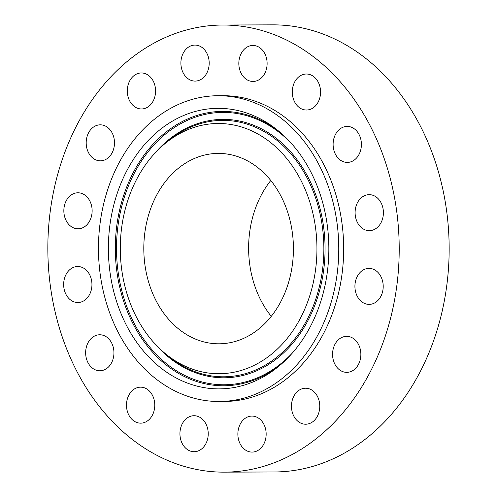 <?xml version="1.0" encoding="UTF-8"?>
<svg xmlns="http://www.w3.org/2000/svg" width="497" height="497" viewBox="0 0 497 497"><rect width="100%" height="100%" fill="white"/><g stroke="black" fill="none" stroke-linecap="round" stroke-linejoin="round"><path stroke-width="0.75" d="M101.643 124.909A17.998 14.146 -90.2 0 0 100.27 124.828A17.998 14.146 -90.2 0 0 86.205 142.005A17.998 14.146 -90.2 0 0 99.033 160.748A17.998 14.146 -90.2 0 0 100.4 160.829A17.998 14.146 -90.2 0 0 114.472 143.645A17.998 14.146 -90.2 0 0 101.643 124.909M398.464 269.591A223.563 175.69 -90.2 0 0 222.724 25.03A223.563 175.69 -90.2 0 0 48.588 227.589A223.563 175.69 -90.2 0 0 224.327 472.15A223.563 175.69 -90.2 0 0 398.464 269.591M219.165 401.495L224.072 401.477A152.89 120.15 -90.2 0 0 343.16 262.95A152.89 120.15 -90.2 0 0 222.979 95.704L218.071 95.722A152.89 120.15 -90.2 0 0 98.978 234.242A152.89 120.15 -90.2 0 0 219.165 401.495A152.89 120.15 -90.2 0 0 338.252 262.969A152.89 120.15 -90.2 0 0 218.071 95.722M73.804 193.594A17.998 14.146 -90.2 0 0 64.007 213.499A17.998 14.146 -90.2 0 0 78.054 228.794A17.998 14.146 -90.2 0 0 82.173 227.999A17.998 14.146 -90.2 0 0 91.97 208.094A17.998 14.146 -90.2 0 0 77.923 192.793A17.998 14.146 -90.2 0 0 73.804 193.594M68.76 270.648A17.998 14.146 -90.2 0 0 64.504 290.639A17.998 14.146 -90.2 0 0 77.861 302.518A17.998 14.146 -90.2 0 0 86.838 298.386A17.998 14.146 -90.2 0 0 91.094 278.395A17.998 14.146 -90.2 0 0 77.737 266.516A17.998 14.146 -90.2 0 0 68.76 270.648M87.279 344.346A17.998 14.146 -90.2 0 0 99.86 370.768A17.998 14.146 -90.2 0 0 112.31 361.189A17.998 14.146 -90.2 0 0 99.729 334.767A17.998 14.146 -90.2 0 0 87.279 344.346M126.542 403.471A17.998 14.146 -90.2 0 0 140.688 423.158A17.998 14.146 -90.2 0 0 154.71 406.85A17.998 14.146 -90.2 0 0 140.558 387.163A17.998 14.146 -90.2 0 0 126.542 403.471M180.566 439.013A17.998 14.146 -90.2 0 0 194.141 451.717A17.998 14.146 -90.2 0 0 207.591 428.42A17.998 14.146 -90.2 0 0 194.01 415.716A17.998 14.146 -90.2 0 0 180.566 439.013M241.132 445.567A17.998 14.146 -90.2 0 0 252.078 452.09A17.998 14.146 -90.2 0 0 264.833 441.727A17.998 14.146 -90.2 0 0 262.894 422.612A17.998 14.146 -90.2 0 0 251.948 416.088A17.998 14.146 -90.2 0 0 239.194 426.451A17.998 14.146 -90.2 0 0 241.132 445.567M299.014 422.127A17.998 14.146 -90.2 0 0 305.674 424.221A17.998 14.146 -90.2 0 0 319.354 410.534A17.998 14.146 -90.2 0 0 312.209 390.307A17.998 14.146 -90.2 0 0 305.549 388.219A17.998 14.146 -90.2 0 0 291.869 401.905A17.998 14.146 -90.2 0 0 299.014 422.127M345.409 372.272A17.998 14.146 -90.2 0 0 346.776 372.352A17.998 14.146 -90.2 0 0 360.847 355.175A17.998 14.146 -90.2 0 0 348.018 336.432A17.998 14.146 -90.2 0 0 346.651 336.351A17.998 14.146 -90.2 0 0 332.58 353.529A17.998 14.146 -90.2 0 0 345.409 372.272M373.247 303.586A17.998 14.146 -90.2 0 0 383.044 283.681A17.998 14.146 -90.2 0 0 368.998 268.386A17.998 14.146 -90.2 0 0 364.879 269.181A17.998 14.146 -90.2 0 0 355.082 289.086A17.998 14.146 -90.2 0 0 369.128 304.381A17.998 14.146 -90.2 0 0 373.247 303.586M378.292 226.533A17.998 14.146 -90.2 0 0 382.547 206.541A17.998 14.146 -90.2 0 0 369.19 194.662A17.998 14.146 -90.2 0 0 360.213 198.794A17.998 14.146 -90.2 0 0 355.958 218.786A17.998 14.146 -90.2 0 0 369.314 230.664A17.998 14.146 -90.2 0 0 378.292 226.533M359.772 152.827A17.998 14.146 -90.2 0 0 347.192 126.412A17.998 14.146 -90.2 0 0 334.742 135.992A17.998 14.146 -90.2 0 0 347.322 162.407A17.998 14.146 -90.2 0 0 359.772 152.827M320.509 93.709A17.998 14.146 -90.2 0 0 306.363 74.016A17.998 14.146 -90.2 0 0 292.342 90.33A17.998 14.146 -90.2 0 0 306.487 110.017A17.998 14.146 -90.2 0 0 320.509 93.709M266.485 58.168A17.998 14.146 -90.2 0 0 252.911 45.463A17.998 14.146 -90.2 0 0 239.461 68.76A17.998 14.146 -90.2 0 0 253.035 81.465A17.998 14.146 -90.2 0 0 266.485 58.168M205.92 51.613A17.998 14.146 -90.2 0 0 194.973 45.09A17.998 14.146 -90.2 0 0 182.219 55.453A17.998 14.146 -90.2 0 0 184.157 74.569A17.998 14.146 -90.2 0 0 195.104 81.092A17.998 14.146 -90.2 0 0 207.858 70.729A17.998 14.146 -90.2 0 0 205.92 51.613M148.031 75.053A17.998 14.146 -90.2 0 0 141.372 72.96A17.998 14.146 -90.2 0 0 127.698 86.646A17.998 14.146 -90.2 0 0 134.842 106.867A17.998 14.146 -90.2 0 0 141.502 108.961A17.998 14.146 -90.2 0 0 155.176 95.275A17.998 14.146 -90.2 0 0 148.031 75.053M224.327 472.15L274.276 471.97A223.563 175.69 -90.2 0 0 448.412 269.411A223.563 175.69 -90.2 0 0 272.673 24.85L222.724 25.03M269.368 373.241A140.272 110.235 -90.2 0 0 278.5 366.506A140.272 110.235 -90.2 0 0 277.655 130.282A140.272 110.235 -90.2 0 0 167.862 123.977A140.272 110.235 -90.2 0 0 120.765 312.973A140.272 110.235 -90.2 0 0 269.368 373.241M173.347 137.439A125.12 98.325 -90.2 0 0 165.203 143.44A125.12 98.325 -90.2 0 0 165.955 354.15A125.12 98.325 -90.2 0 0 263.888 359.778A125.12 98.325 -90.2 0 0 305.903 191.196A125.12 98.325 -90.2 0 0 173.347 137.439M144.124 239.666A95.194 74.811 -90.2 0 0 218.96 343.8A95.194 74.811 -90.2 0 0 293.106 257.552A95.194 74.811 -90.2 0 0 218.276 153.411A95.194 74.811 -90.2 0 0 144.124 239.666M270.778 180.486A95.194 74.811 -90.2 0 0 248.935 239.287A95.194 74.811 -90.2 0 0 271.263 316.353M280.091 365.177A137.178 107.806 89.8 0 1 272.754 370.476A137.178 107.806 89.8 0 1 127.418 311.538A137.178 107.806 89.8 0 1 173.484 126.704A137.178 107.806 89.8 0 1 279.252 131.599M292.522 352.845A136.184 107.023 89.8 0 1 272.797 369.588A136.184 107.023 89.8 0 1 128.524 311.079A136.184 107.023 89.8 0 1 174.254 127.592A136.184 107.023 89.8 0 1 291.776 143.844M155.337 152.697A129.208 101.537 89.8 0 1 176.777 133.786A129.208 101.537 89.8 0 1 313.663 189.301A129.208 101.537 89.8 0 1 270.275 363.394A129.208 101.537 89.8 0 1 156.027 344.968M165.203 143.44L168.384 140.831A128.207 100.754 89.8 0 1 176.727 134.675A128.207 100.754 89.8 0 1 312.557 189.761A128.207 100.754 89.8 0 1 269.504 362.506A128.207 100.754 89.8 0 1 169.154 356.74L165.955 354.15"/></g></svg>
